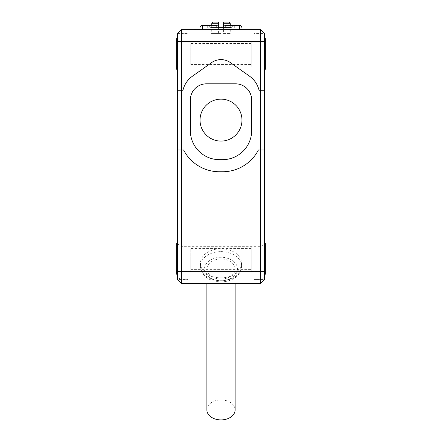 <?xml version="1.0" encoding="UTF-8"?>
<svg xmlns="http://www.w3.org/2000/svg" width="442" height="442" viewBox="0 0 442 442"><rect width="100%" height="100%" fill="white"/><g stroke="black" fill="none" stroke-linecap="round" stroke-linejoin="round"><path stroke-width="0.33" stroke-dasharray="2.21 1.66" d="M241.973 120.119A20.973 20.973 0 0 1 221 141.092A20.973 20.973 0 0 1 200.027 120.119A20.973 20.973 0 0 1 221 99.141A20.973 20.973 0 0 1 241.973 120.119M176.629 38.636L176.629 69.295M177.435 53.968L177.435 38.636L177.435 53.968M176.629 243.548L176.629 274.206M177.435 258.874L177.435 274.206L177.435 258.874M233.625 29.36L194.381 29.443L233.625 29.36M265.371 69.295L265.371 38.636M264.565 53.968L264.565 38.636L264.565 53.968M265.371 274.206L265.371 243.548M264.565 258.874L264.565 274.206L264.565 258.874M190.745 53.968L190.745 41.056L190.745 53.968M190.745 258.874L190.745 271.786L190.745 258.874M221 248.769A20.57 14.547 180 0 1 241.57 263.31A20.57 14.547 180 0 1 221 277.858A20.57 14.547 180 0 1 200.43 263.31A20.57 14.547 180 0 1 221 248.769M251.255 41.056L251.255 66.875L251.255 41.056L265.371 41.056L265.371 66.875L265.371 41.056M251.255 66.875L265.371 66.875M251.255 245.967L251.255 271.786L251.255 245.967L265.371 245.967L265.371 271.786L265.371 245.967M251.255 271.786L265.371 271.786M251.255 64.455L251.255 43.476L251.255 64.455L190.745 64.455L190.745 43.476L190.745 64.455M251.255 43.476L190.745 43.476M251.255 269.366L251.255 248.387L251.255 269.366L190.745 269.366L190.745 248.387L190.745 269.366M251.255 248.387L190.745 248.387M206.884 409.916A14.116 9.984 180 0 1 221 399.933A14.116 9.984 180 0 1 235.116 409.916M221 279.001A14.116 9.984 0 0 0 235.116 269.018A14.116 9.984 0 0 0 221 259.034A14.116 9.984 0 0 0 206.884 269.018A14.116 9.984 0 0 0 221 279.001M217.851 27.747L210.917 27.747L221 28.028L211.188 27.747C206.066 24.619 206.066 24.619 211.188 27.747L217.851 27.747M221 33.393L210.917 33.393L221 33.393M235.52 83.814L206.48 83.814A16.133 16.133 0 0 0 190.342 99.947L190.342 130.605A29.045 29.045 0 0 0 219.387 159.65L222.613 159.65A29.045 29.045 0 0 0 251.658 130.605L251.658 99.947A16.133 16.133 0 0 0 235.52 83.814M192.491 76.162A24.199 24.199 0 0 0 182.944 90.267L177.518 90.267L177.518 149.965L181.502 149.965M183.574 149.965A40.338 40.338 0 0 0 219.387 171.75L222.613 171.75A40.338 40.338 0 0 0 258.426 149.965M264.565 90.267L259.056 90.267A24.199 24.199 0 0 0 249.509 76.162M230.326 62.582A16.133 16.133 0 0 0 211.674 62.582M260.498 149.965L264.482 149.965L264.482 90.267M177.435 33.393L177.435 279.449L187.922 279.449L177.435 279.449L181.469 283.482L260.531 283.482L254.078 283.482L260.531 283.482L264.565 279.449L264.565 33.393L260.531 29.36L181.469 29.36L187.922 29.36L181.469 29.36L177.435 33.393L187.922 33.393L177.435 33.393L181.469 29.36L177.435 33.393M181.469 283.482L177.435 279.449L181.469 283.482L181.469 279.935L177.435 277.084M181.469 29.36L181.469 279.935L260.531 279.935L260.531 29.36L264.565 33.393L254.078 33.393L254.078 29.36L254.078 33.393L264.565 33.393L260.531 29.36M187.922 33.393L187.922 29.36L187.922 33.393M264.565 277.084L260.531 279.935L260.531 283.482L264.565 279.449L254.078 279.449L264.565 279.449L260.531 283.482M254.078 283.482L254.078 279.449L254.078 283.482M187.922 283.482L187.922 279.449L187.922 283.482M176.629 53.968L176.629 41.056L176.629 53.968M176.629 258.874L176.629 245.967L176.629 258.874M241.266 26.034L239.553 25.327L234.713 25.327L239.553 25.327L239.553 29.36L241.973 29.36C241.973 27.222 241.973 27.222 241.973 29.36L239.553 29.36L241.973 29.36C241.973 27.222 241.973 27.222 241.973 29.36C241.973 27.222 241.973 27.222 241.973 29.36L239.553 29.36L239.553 25.327L239.553 29.443L200.027 29.443L241.973 29.443L200.027 29.443L241.973 29.443L223.42 29.443L241.973 29.443L239.553 29.443L241.973 29.443L241.973 28.984M240.067 29.36L241.343 29.36M200.027 29.443L200.027 29.36C200.027 27.222 200.027 27.222 200.027 29.36L200.027 29.36C200.027 27.227 200.027 27.227 200.027 29.36C200.027 27.227 200.027 27.227 200.027 29.36L200.027 29.443M202.447 29.36L200.027 29.36C200.027 27.222 200.027 27.222 200.027 29.36C200.027 27.222 200.027 27.222 200.027 29.36L202.447 29.443L202.447 25.327C200.718 25.747 199.911 26.553 200.027 27.747C199.911 26.553 200.718 25.747 202.447 25.327L207.287 25.327L202.447 25.327M218.58 29.443L218.58 29.36C218.58 27.222 218.58 27.222 218.58 29.36C218.58 27.222 218.58 27.222 218.58 29.36L216.16 29.36L218.58 29.443M223.42 29.36C223.42 27.222 223.42 27.222 223.42 29.36C223.42 27.222 223.42 27.222 223.42 29.36L223.867 29.36M230.812 27.747L221 28.028L230.812 27.747C235.934 24.619 235.934 24.619 230.812 27.747C235.934 24.619 235.934 24.619 230.812 27.747C235.934 24.619 235.934 24.619 230.812 27.747L211.188 27.747C206.066 24.619 206.066 24.619 211.188 27.747C206.066 24.619 206.066 24.619 211.188 27.747L207.287 27.747L211.188 27.747M224.149 27.747L231.083 27.747L224.149 27.747M230.276 23.713L229.354 23.713L227.514 22.1L223.42 22.1L223.42 23.713L229.354 23.713L223.42 23.713L223.42 33.393L230.276 33.393L223.42 33.393L223.42 27.747M218.58 27.747L218.58 33.393L211.724 33.393L218.58 33.393L218.58 23.713L212.646 23.713L218.58 23.713L218.58 22.1L214.486 22.1L212.646 23.713L211.724 23.713M213.337 22.1L214.486 22.1M221 251.62A20.57 14.547 180 0 1 241.57 266.167A20.57 14.547 180 0 1 221 280.709A20.57 14.547 180 0 1 200.43 266.167A20.57 14.547 180 0 1 221 251.62M177.435 243.835L181.469 246.691L260.531 246.691L264.565 243.835M264.565 238.133L177.435 238.133M177.435 41.46L264.565 41.46M216.16 27.747L216.16 25.327M225.84 25.327L225.84 27.747M221 257.321C216.16 256.852 204.69 260.36 204.464 269.018C204.69 277.675 216.16 281.184 221 280.709C225.84 281.184 237.31 277.675 237.536 269.018C237.31 260.36 225.84 256.852 221 257.321M176.629 66.875L190.745 66.875M176.629 271.786L190.745 271.786M200.43 263.31L200.43 266.167C201.602 277.78 211.956 281.753 221 281.891C225.652 281.874 229.862 280.786 233.63 278.626C238.31 276.156 240.956 272.007 241.57 266.167L241.57 263.31M235.116 283.482L235.116 269.018M210.917 27.747L210.917 33.393M176.629 41.056L190.745 41.056M176.629 245.967L190.745 245.967M234.713 27.747L234.713 25.327L234.713 27.747M207.287 27.747L207.287 25.327L207.287 27.747M206.884 283.482L206.884 269.018M231.083 27.747L231.083 33.393M230.276 25.327L230.276 33.393M211.724 25.327L211.724 33.393"/><path stroke-width="0.66" d="M200.027 120.119A20.973 20.973 0 0 0 221 141.092A20.973 20.973 0 0 0 241.973 120.119A20.973 20.973 0 0 0 221 99.141A20.973 20.973 0 0 0 200.027 120.119M177.435 69.295L176.629 69.295L176.629 38.636L177.435 38.636M177.435 274.206L176.629 274.206L176.629 243.548L177.435 243.548M264.565 38.636L265.371 38.636L265.371 69.295L264.565 69.295M264.565 243.548L265.371 243.548L265.371 274.206L264.565 274.206M235.116 283.482L235.116 409.916A14.116 9.984 180 0 1 221 419.9A14.116 9.984 180 0 1 206.884 409.916L206.884 283.482M190.342 99.947A16.133 16.133 0 0 1 206.48 83.814L235.52 83.814A16.133 16.133 0 0 1 251.658 99.947L251.658 130.605A29.045 29.045 0 0 1 222.613 159.65L219.387 159.65A29.045 29.045 0 0 1 190.342 130.605L190.342 99.947M192.491 76.162L211.674 62.582L192.491 76.162A24.199 24.199 0 0 0 182.944 90.267L177.435 90.267L177.435 33.393L181.469 29.36L260.531 29.36L260.531 41.46L181.469 41.46L181.469 90.267M181.502 90.267L181.502 149.965L183.574 149.965A40.338 40.338 0 0 0 219.387 171.75L222.613 171.75A40.338 40.338 0 0 0 258.426 149.965L260.498 149.965L260.498 90.267M230.326 62.582L249.509 76.162L230.326 62.582A16.133 16.133 0 0 0 211.674 62.582M260.531 29.36L264.565 33.393L264.565 90.267L259.056 90.267A24.199 24.199 0 0 0 249.509 76.162M264.482 149.965L264.482 90.267M177.518 90.267L177.435 149.965L181.469 149.965L181.469 271.382L260.531 271.382L260.531 149.965L258.426 149.965M260.531 149.965L264.565 149.965L264.565 279.449L260.531 283.482L181.469 283.482L181.469 271.382L177.435 271.382L177.518 145.932M181.469 149.965L183.574 149.965M260.531 90.267L260.531 41.46L264.565 41.46M264.565 90.267L264.482 94.301M264.565 94.301L264.565 149.965M177.435 145.932L177.435 90.267M177.435 41.46L181.469 41.46L181.469 29.36M264.565 271.382L260.531 271.382L260.531 283.482M181.469 283.482L177.435 279.449L177.435 271.382M225.84 27.747L225.84 25.327L239.553 25.327C241.271 25.741 242.078 26.548 241.973 27.747C242.078 26.548 241.271 25.741 239.553 25.327L239.553 29.36L240.067 29.36M241.818 29.36L241.973 29.36C241.973 27.222 241.973 27.222 241.973 29.36M216.16 27.747L216.16 25.327L202.447 25.327L202.447 29.36L201.933 29.36M200.027 29.36C200.027 27.222 200.027 27.222 200.027 29.36M211.188 27.747C206.066 24.619 206.066 24.619 211.188 27.747L230.812 27.747C235.934 24.619 235.934 24.619 230.812 27.747M225.84 25.327C224.122 25.741 223.315 26.548 223.42 27.747L223.42 23.713L230.276 23.713L230.276 25.327M227.514 22.1L223.42 22.1L223.42 23.713M211.724 25.327L211.724 23.713L218.58 23.713L218.58 27.747C218.685 26.548 217.878 25.741 216.16 25.327M218.58 23.713L218.58 22.1L214.486 22.1M202.447 25.327C200.718 25.747 199.911 26.553 200.027 27.747M241.266 26.034L241.973 27.747M230.276 23.713C229.613 22.354 229.072 21.818 228.663 22.1M211.724 23.713C212.359 22.365 212.895 21.824 213.337 22.1"/></g></svg>
